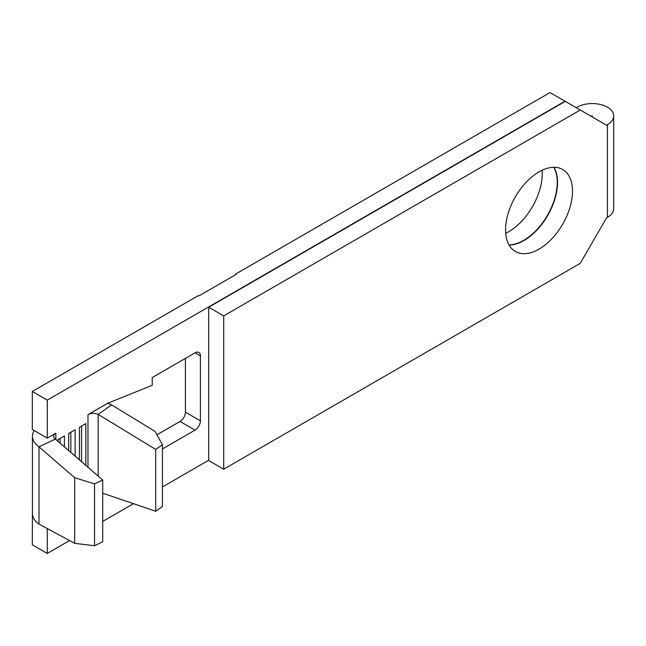 <?xml version="1.0" encoding="UTF-8"?>
<svg xmlns="http://www.w3.org/2000/svg" width="646" height="646" viewBox="0 0 646 646"><rect width="100%" height="100%" fill="white"/><g stroke="black" fill="none" stroke-linecap="round" stroke-linejoin="round"><path stroke-width="0.97" d="M539.039 249.122A47.319 27.318 120 0 0 569.958 207.423A47.319 27.318 120 0 0 562.698 169.502A47.319 27.318 120 0 0 539.039 171.852A47.319 27.318 120 0 0 508.127 213.551A47.319 27.318 120 0 0 515.379 251.472A47.319 27.318 120 0 0 539.039 249.122M509.105 245.028A47.319 27.318 120 0 0 524.051 240.474A47.319 27.318 120 0 0 553.985 167.29M553.808 167.29A47.319 27.318 -60 0 1 523.785 240.32A47.319 27.318 -60 0 1 509.016 244.874M505.721 233.271A47.319 27.318 120 0 0 508.79 231.664A47.319 27.318 120 0 0 542.107 170.237M576.248 107.712L577.185 107.171A21.391 12.347 180 0 1 607.434 107.171A21.391 12.347 180 0 1 613.7 115.9A21.391 12.347 180 0 1 607.434 124.638L607.434 217.363L606.497 217.904L580.261 263.342L223.702 469.206L208.706 460.55L208.706 307.238L223.702 315.886L223.702 469.206M591.51 116.522L592.447 115.828L591.243 116.369M208.706 307.238L565.274 101.374L550.012 92.564L235.742 274.009L236.283 274.316L198.806 295.949L198.265 295.642L32.3 391.468L47.287 400.116L47.287 438.141L55.855 433.191L55.855 439.49M47.287 528.581L47.287 553.436L69.566 540.581M102.714 521.435L133.472 503.678M162.429 486.963L208.706 460.243M47.287 400.116L565.008 101.22M102.714 493.197L155.694 511.252L155.694 449.43L98.144 414.361A7.574 4.369 180 0 0 87.977 414.651L107.607 403.314L152.222 385.282L152.222 377.555L195.06 352.829A7.574 4.369 -60 0 1 198.839 352.45A7.574 4.369 -60 0 1 200.413 355.922L195.06 352.829M156.921 434.815L180.064 421.45A7.574 4.369 120 0 0 185.418 412.172L200.413 420.829L200.413 355.922M200.413 420.829A7.574 4.369 -60 0 1 195.06 430.107L180.064 421.45M162.429 448.938L195.06 430.107M64.422 446.895L64.422 435.977L57.995 439.684L57.995 441.339L57.995 439.684M75.13 456.157L75.13 429.792L68.702 433.506L68.702 450.601L68.702 433.506M79.418 427.321L79.418 459.863L79.418 427.321L85.837 423.615L85.837 465.419M32.437 506.682L32.3 544.78L47.287 553.436M32.3 391.468L32.3 429.485L47.287 438.141M235.742 274.009L235.742 274.623M185.418 412.172L185.418 358.393M223.702 315.886L580.261 110.03L606.497 125.179L607.434 124.638M607.434 217.363A21.391 12.347 0 0 0 613.7 208.634L613.7 115.9M565.274 101.374L580.261 110.03M155.694 511.252L162.429 506.521L162.429 444.706L155.694 449.43M98.144 476.062L98.144 414.361L111.613 404.913L154.983 431.342L162.429 444.706M111.613 404.913A28.771 16.61 0 0 0 107.607 403.314M34.19 430.575A28.771 16.61 0 0 0 32.437 436.284A28.771 16.61 0 0 0 38.994 446.838L74.678 477.701L74.678 543.334L94.526 545.725L94.526 483.902L74.678 477.701M32.437 436.284L32.437 513.562A28.771 16.61 0 0 0 38.994 524.116L74.678 543.334M55.855 433.191A7.574 4.369 180 0 0 53.642 436.284A7.574 4.369 180 0 0 55.362 439.062L38.994 446.838L38.994 524.116M55.362 439.062L102.714 480.018L102.714 541.841L94.526 545.725M102.714 480.018L94.526 483.902M60.143 443.196L60.143 438.448M70.85 452.45L70.85 432.263M81.558 461.712L81.558 426.085M87.977 414.651L87.977 467.268"/></g></svg>
